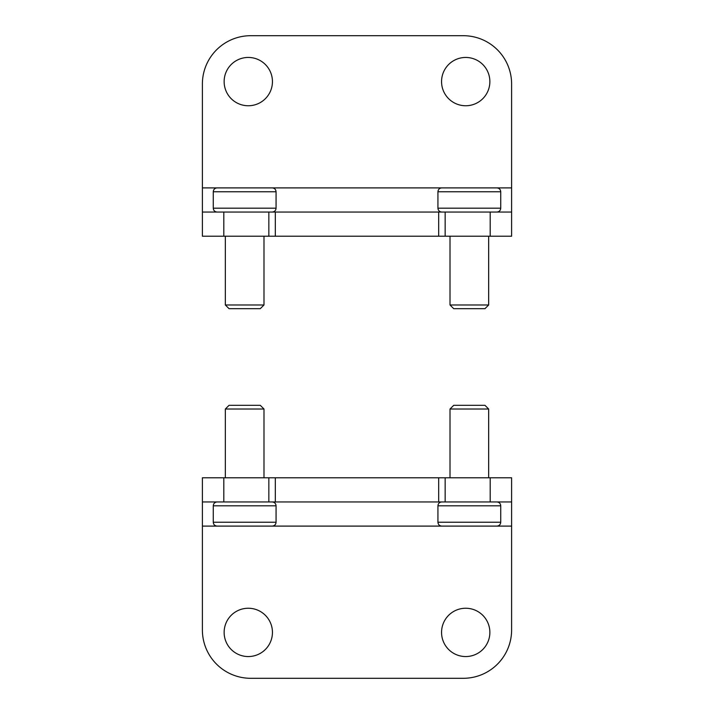 <?xml version="1.0" encoding="UTF-8"?>
<svg xmlns="http://www.w3.org/2000/svg" width="714" height="714" viewBox="0 0 714 714"><rect width="100%" height="100%" fill="white"/><g stroke="black" fill="none" stroke-linecap="round" stroke-linejoin="round"><path stroke-width="1.07" d="M511.608 187.898L511.608 84.02A48.32 48.32 0 0 0 463.297 35.7L250.703 35.7A48.32 48.32 0 0 0 202.392 84.02L202.392 236.209L511.608 236.209L511.608 187.898L486.073 187.898M441.555 81.601A24.16 24.16 0 0 1 477.791 60.681A24.16 24.16 0 0 1 477.791 102.521A24.16 24.16 0 0 1 441.555 81.601M224.134 81.601A24.16 24.16 0 0 1 260.369 60.681A24.16 24.16 0 0 1 260.369 102.521A24.16 24.16 0 0 1 224.134 81.601M202.392 212.049L490.197 212.049L490.197 236.209M511.608 212.049L490.197 212.049M202.392 526.102L202.392 629.98A48.32 48.32 0 0 0 250.703 678.3L463.297 678.3A48.32 48.32 0 0 0 511.608 629.98L511.608 477.791L202.392 477.791L202.392 526.102L244.67 526.102M272.445 632.399A24.16 24.16 0 0 1 236.209 653.319A24.16 24.16 0 0 1 236.209 611.479A24.16 24.16 0 0 1 272.445 632.399M489.866 632.399A24.16 24.16 0 0 1 453.631 653.319A24.16 24.16 0 0 1 453.631 611.479A24.16 24.16 0 0 1 489.866 632.399M511.608 501.951L223.803 501.951L223.803 477.791M202.392 501.951L223.803 501.951M227.927 526.102L469.33 526.102M452.596 526.102L511.608 526.102M496.873 526.102C499.22 525.879 500.514 524.585 500.737 522.237L500.737 505.815C500.514 503.468 499.22 502.174 496.873 501.951M450.007 477.791L450.007 409.024L488.662 409.024L488.662 477.791M450.007 409.024L453.711 405.32L484.958 405.32L488.662 409.024M272.204 526.102C274.551 525.879 275.845 524.585 276.068 522.237L276.068 505.815C275.845 503.468 274.551 502.174 272.204 501.951M225.338 477.791L225.338 409.024L263.993 409.024L263.993 477.791M225.338 409.024L229.042 405.32L260.289 405.32L263.993 409.024M230.167 187.898L202.392 187.898M213.263 191.763L276.068 191.763C275.845 189.415 274.551 188.121 272.204 187.898L217.127 187.898C214.78 188.121 213.486 189.415 213.263 191.763L213.263 208.185C213.486 210.532 214.78 211.826 217.127 212.049M263.993 236.209L263.993 304.976L225.338 304.976L225.338 236.209M263.993 304.976L260.289 308.68L229.042 308.68L225.338 304.976M454.836 187.898L261.404 187.898M437.932 191.763L500.737 191.763C500.514 189.415 499.22 188.121 496.873 187.898L441.796 187.898C439.449 188.121 438.155 189.415 437.932 191.763L437.932 208.185C438.155 210.532 439.449 211.826 441.796 212.049M488.662 236.209L488.662 304.976L450.007 304.976L450.007 236.209M488.662 304.976L484.958 308.68L453.711 308.68L450.007 304.976M445.152 212.049L445.152 236.209M438.682 212.049L438.682 236.209M275.318 212.049L275.318 236.209M268.848 212.049L268.848 236.209M223.803 212.049L223.803 236.209M268.848 501.951L268.848 477.791M275.318 501.951L275.318 477.791M438.682 501.951L438.682 477.791M445.152 501.951L445.152 477.791M490.197 501.951L490.197 477.791M441.796 526.102C439.449 525.879 438.155 524.585 437.932 522.237L500.737 522.237M437.932 522.237L437.932 505.815L500.737 505.815M217.127 526.102C214.78 525.879 213.486 524.585 213.263 522.237L276.068 522.237M213.263 522.237L213.263 505.815L276.068 505.815M276.068 191.763L276.068 208.185L213.263 208.185M500.737 191.763L500.737 208.185L437.932 208.185M437.932 505.815C438.155 503.468 439.449 502.174 441.796 501.951M213.263 505.815C213.486 503.468 214.78 502.174 217.127 501.951M276.068 208.185C275.845 210.532 274.551 211.826 272.204 212.049M500.737 208.185C500.514 210.532 499.22 211.826 496.873 212.049"/></g></svg>
